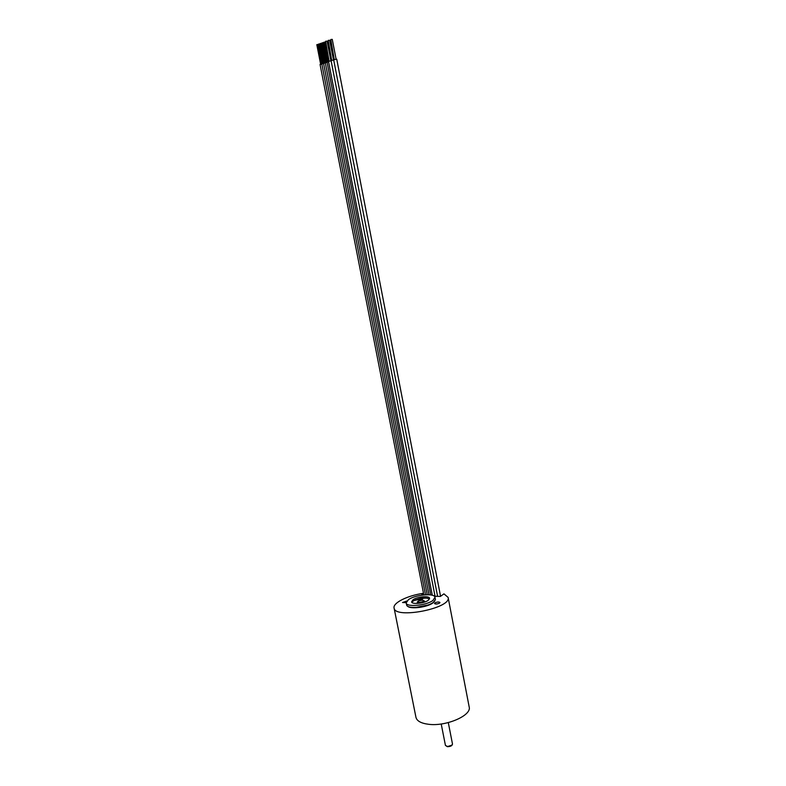 <?xml version="1.0" encoding="UTF-8"?>
<svg xmlns="http://www.w3.org/2000/svg" width="786" height="786" viewBox="0 0 786 786"><rect width="100%" height="100%" fill="white"/><g stroke="black" fill="none" stroke-linecap="round" stroke-linejoin="round"><path stroke-width="1.18" d="M412.955 599.826C417.101 596.672 429.441 595.542 429.588 598.313L428.282 600.288C424.194 603.471 411.668 604.621 411.579 601.85L412.955 599.826M411.903 602.41L413.19 601.035C419.626 597.871 425.069 597.173 429.51 598.961M417.612 599.659L422.996 598.382M424.99 597.91L413.888 600.592M423.664 597.95L415.283 599.905M422.76 598.853L417.847 599.846M424.695 602.017L424.519 601.093L424.882 601.948M408.415 599.679L406.175 602.95C406.303 607.391 426.444 605.544 432.929 600.435L435.002 597.291C434.737 592.86 415.087 594.668 408.415 599.679M406.175 602.95L406.716 605.289C408.111 609.288 427.142 607.214 433.312 602.361L435.395 599.669L435.002 597.291M423.497 593.292C407.787 595.434 392.695 602.842 394.081 608.01C394.7 619.466 451.871 608.246 448.118 597.409L443.952 593.862L440.406 596.427L434.353 596.25M423.556 593.587L421.217 595.228M439.58 603.078L439.964 602.489C438.863 601.722 437.173 601.87 434.894 602.931L434.501 603.53C435.601 604.296 437.291 604.149 439.58 603.078M406.146 602.636L402.53 602.518L406.912 600.985M394.081 608.01L415.961 717.363C416.894 721.027 421.1 723.336 428.586 724.289C446.163 726.657 471.914 715.427 469.173 706.919L448.118 597.409M334.237 59.431L330.798 39.516L332.262 39.369L336.074 59.068M437.606 596.348L333.667 59.775L336.732 59.156L440.563 596.309M331.653 60.276L328.204 40.4L329.678 40.253L333.49 59.913M435.041 596.269L331.083 60.62L333.696 59.903M329.079 61.121L325.63 41.285L327.104 41.137L330.906 60.758M432.29 595.267L328.509 61.465L331.112 60.758M323.891 42.297L324.657 42.149M327.261 62.251L328.558 61.711L324.726 42.08M322.132 42.896L322.899 42.749M325.502 62.821L327.064 62.261M320.383 43.495L321.15 43.348M323.763 63.401L325.306 62.841M318.644 44.095L319.401 43.937M322.014 63.971L323.557 63.411M320.275 64.54L321.818 63.98M316.905 44.684L317.662 44.537M423.664 598.205L427.466 598.097M413.465 600.848L414.703 600.308M417.317 603.432L417.317 602.489M417.317 602.498C417.002 601.487 418.712 600.691 422.446 600.111C424.705 600.995 423.625 601.762 419.193 602.42C416.934 601.545 418.014 600.779 422.436 600.121L424.519 601.093C423.998 602.273 422.161 602.96 419.007 603.147L417.317 602.498L417.494 603.373M415.814 607.421L427.771 605.073M407.679 606.232C410.459 609.484 427.446 607.254 433.017 602.872L434.864 600.897M448.295 722.589L452.481 743.988C452.048 745.57 450.28 746.366 447.155 746.386L445.426 745.374L441.211 723.975M451.96 745.089L447.519 746.621M423.693 598.195L427.417 598.097M414.644 600.327L413.515 600.818M447.283 746.651L445.426 745.374M452.481 743.988C452.314 745.698 450.633 746.592 447.46 746.671M430.738 594.933L327.045 62.182M327.615 61.898L323.793 42.267M326.789 62.281L322.977 42.68M428.969 594.756L325.296 62.752M325.856 62.467L322.044 42.866M325.04 62.86L321.228 43.279M427.23 594.707L323.547 63.332M324.107 63.047L320.295 43.456M323.301 63.43L319.48 43.869M425.511 594.756L321.798 63.902M322.368 63.617L318.546 44.055M423.811 594.894L320.059 64.472M321.553 64L317.74 44.468M320.629 64.187L316.807 44.655"/></g></svg>
